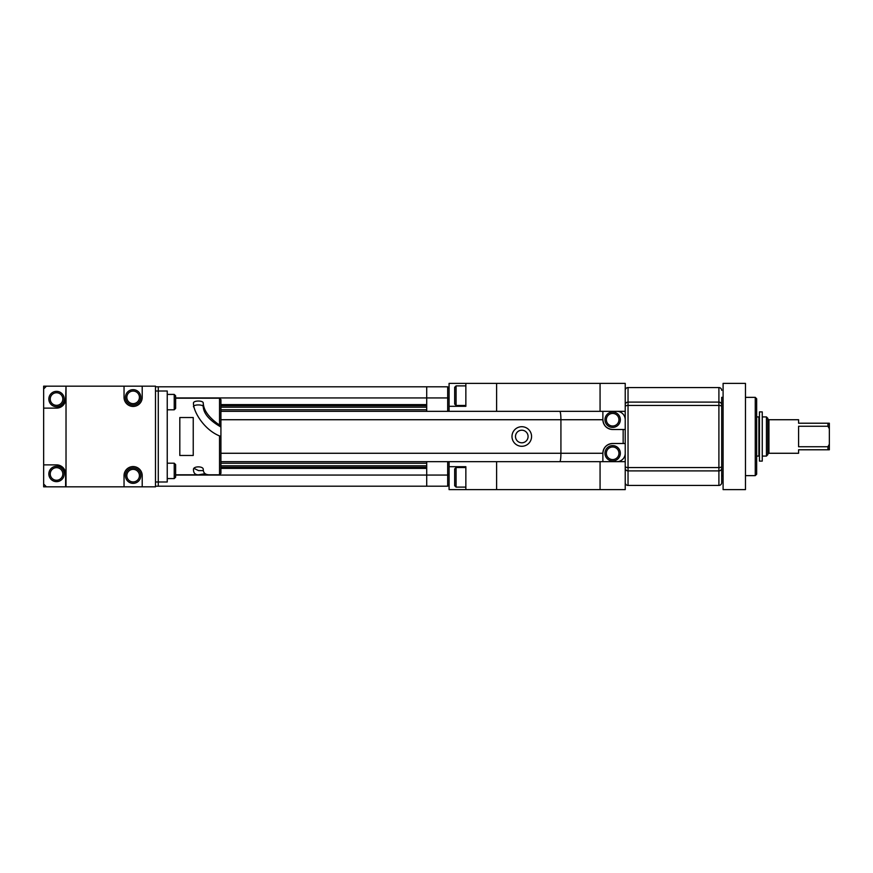 <?xml version="1.0" encoding="UTF-8"?>
<svg xmlns="http://www.w3.org/2000/svg" width="873" height="873" viewBox="0 0 873 873"><rect width="100%" height="100%" fill="white"/><g stroke="black" fill="none" stroke-linecap="round" stroke-linejoin="round"><path stroke-width="1.31" d="M756.651 456.077L758.888 456.077L758.888 416.923L756.651 416.923M759.445 417.763L758.888 417.763M759.445 455.237L758.888 455.237M762.249 461.108L762.249 411.892L759.445 411.892L759.445 461.108L762.249 461.108M766.439 416.923L767.836 418.331L767.836 454.669L766.439 456.077L766.439 416.923L762.249 416.923M766.439 456.077L762.249 456.077M767.836 454.397A1.113 1.113 0 0 1 768.949 453.273L768.949 419.727A1.113 1.113 0 0 1 767.836 418.604M755.254 397.357L756.651 398.754L756.651 474.246L755.254 475.643L755.254 397.357L745.466 397.357M755.254 475.643L745.466 475.643M768.949 419.727L798.588 419.727L798.588 423.219L829.35 423.219L829.35 428.752L827.953 426.253L827.953 423.219M827.953 426.253L798.588 426.253L798.588 446.747L827.953 446.747L827.953 449.781L798.588 449.781L798.588 453.273L768.949 453.273M827.953 449.781L829.35 449.781L829.35 428.752M829.35 444.248L827.953 446.747M745.466 489.622L745.466 383.378L723.095 383.378L723.095 489.622L745.466 489.622M721.698 397.357L721.698 482.638L721.698 397.357L723.095 397.357M721.698 475.643L723.095 475.643M721.698 390.362A2.794 2.794 0 0 0 718.905 387.568L628.036 387.568A2.794 2.794 0 0 0 625.232 390.362M721.698 482.638A2.794 2.794 0 0 1 718.905 485.432L718.905 402.104A2.794 2.794 0 0 1 721.698 404.908M721.698 468.092A2.794 2.794 0 0 1 718.905 470.896L628.036 470.896A2.794 2.794 0 0 1 625.232 468.092L625.232 404.908A2.794 2.794 0 0 1 628.036 402.104L628.036 485.432A2.794 2.794 0 0 1 625.232 482.638M628.036 485.432L718.905 485.432M628.036 387.568L628.036 402.104L718.905 402.104L718.905 387.568M220.924 411.336L625.232 411.336L625.232 383.378L600.067 383.378L600.067 411.336L600.067 383.378L496.617 383.378L496.617 411.336L600.067 411.336M465.855 489.622L465.855 466.695L449.082 466.695L449.082 489.622L625.232 489.622L625.232 461.664L220.924 461.664M600.067 489.622L600.067 461.664L600.067 489.622M496.617 461.664L496.617 489.622L496.617 461.664L600.067 461.664M449.082 411.336L449.082 406.305L465.855 406.305L465.855 383.378L496.617 383.378L496.617 411.336M465.855 383.378L449.082 383.378L449.082 406.305L449.082 399.037L447.685 397.935L447.685 386.794L426.711 386.794L426.711 397.935L426.711 386.794L158.286 386.794L158.286 391.006L158.286 386.794L155.492 386.794M449.082 484.81L447.685 486.206L447.685 475.065L449.082 473.963L449.082 461.664M456.077 405.465L454.669 404.068L454.669 387.285L456.077 385.888L456.077 405.465L465.855 405.465M456.077 385.888L465.855 385.888M456.077 487.112L454.669 485.715L454.669 468.932L456.077 467.535L456.077 487.112L465.855 487.112M456.077 467.535L465.855 467.535M155.492 486.206L426.711 486.206L426.711 461.664M447.685 486.206L426.711 486.206L426.711 475.065L447.685 475.065L447.685 461.664M447.685 411.336L447.685 397.935L426.711 397.935L426.711 411.336M155.492 391.006L158.286 391.006L158.286 481.994L167.234 481.994L167.234 391.006L158.286 391.006L158.286 486.206L158.286 481.994L155.492 481.994M175.626 475.065L426.711 475.065L426.711 468.397L220.924 468.397M220.924 467.295L426.711 467.295M220.924 465.822L426.711 465.822L426.711 463.236L220.924 463.236M220.924 409.764L426.711 409.764L426.711 407.178L220.924 407.178M220.924 405.705L426.711 405.705M220.924 404.603L426.711 404.603L426.711 397.935L175.626 397.935M43.65 388.954L43.65 386.161L46.444 386.161L43.65 388.954L43.65 486.839L66.021 486.839L66.021 386.161L124.042 386.161L124.042 397.346A9.09 9.09 0 0 0 133.122 406.436A9.09 9.09 0 0 0 142.212 397.346L142.212 386.161L155.492 386.161L155.492 486.839L142.212 486.839L142.212 475.654A9.09 9.09 0 0 0 133.122 466.564A9.09 9.09 0 0 0 124.042 475.654L124.042 486.839L142.212 486.839M43.65 464.873L56.538 464.873C62.016 465.44 65.038 468.474 65.617 473.952L65.617 486.839M65.617 399.048C65.038 404.526 62.016 407.56 56.538 408.127A9.09 9.09 0 0 0 65.617 399.048L66.021 386.161M56.538 408.127L43.65 408.127M66.021 486.839L124.042 486.839M65.617 386.161L46.444 386.161M142.212 386.161L124.042 386.161M65.617 473.952A9.09 9.09 0 0 0 56.538 464.873M43.65 484.046L46.444 486.839M56.538 405.334A6.297 6.297 0 0 0 62.823 399.048A6.297 6.297 0 0 0 56.538 392.752A6.297 6.297 0 0 0 50.241 399.048A6.297 6.297 0 0 0 56.538 405.334M56.538 391.355A7.693 7.693 0 0 1 64.22 399.048A7.693 7.693 0 0 1 56.538 406.731A7.693 7.693 0 0 1 48.844 399.048A7.693 7.693 0 0 1 56.538 391.355M133.122 403.642A6.297 6.297 0 0 0 139.418 397.346A6.297 6.297 0 0 0 133.122 391.06A6.297 6.297 0 0 0 126.836 397.346A6.297 6.297 0 0 0 133.122 403.642M133.122 389.653A7.693 7.693 0 0 1 140.815 397.346A7.693 7.693 0 0 1 133.122 405.039A7.693 7.693 0 0 1 125.439 397.346A7.693 7.693 0 0 1 133.122 389.653M56.538 480.248A6.297 6.297 0 0 0 62.823 473.952A6.297 6.297 0 0 0 56.538 467.666A6.297 6.297 0 0 0 50.241 473.952A6.297 6.297 0 0 0 56.538 480.248M56.538 466.269A7.693 7.693 0 0 1 64.22 473.952A7.693 7.693 0 0 1 56.538 481.645A7.693 7.693 0 0 1 48.844 473.952A7.693 7.693 0 0 1 56.538 466.269M133.122 481.94A6.297 6.297 0 0 0 139.418 475.654A6.297 6.297 0 0 0 133.122 469.358A6.297 6.297 0 0 0 126.836 475.654A6.297 6.297 0 0 0 133.122 481.94M133.122 467.961A7.693 7.693 0 0 1 140.815 475.654A7.693 7.693 0 0 1 133.122 483.347A7.693 7.693 0 0 1 125.439 475.654A7.693 7.693 0 0 1 133.122 467.961M219.527 474.803L219.527 435.911L220.924 436.5L220.924 473.406L219.527 474.803L210.12 474.803C205.602 474.956 203.311 473.188 203.256 469.488C203.529 465.975 193.162 466.018 193.468 469.488C193.49 473.101 195.181 474.879 198.553 474.803L175.626 474.803M203.333 470.612L198.553 470.612L193.937 468.365M179.816 417.523L193.239 417.523L193.239 455.477L179.816 455.477L179.816 417.523M219.527 398.197L220.924 399.594L220.924 426.242L219.527 425.075L219.527 398.197L175.626 398.197M219.527 425.075C209.073 417.796 203.649 410.485 203.256 403.14C203.529 400.325 193.162 400.358 193.468 403.14C193.239 411.532 204.031 429.691 219.527 435.911M220.924 436.5L220.924 426.242M198.553 474.803L205.144 473.69M220.924 427.017C209.607 420.502 203.715 413.758 203.256 406.796L203.256 403.14M203.256 406.796C203.529 404.286 193.162 404.319 193.468 406.796M174.229 463.203L175.626 464.6L175.626 477.182L174.229 478.579L174.229 463.203L167.234 463.203M174.229 478.579L167.234 478.579M174.229 394.421L175.626 395.818L175.626 408.4L174.229 409.797L174.229 394.421L167.234 394.421M174.229 409.797L167.234 409.797M511.993 436.5A9.789 9.789 0 0 0 521.781 446.289A9.789 9.789 0 0 0 531.57 436.5A9.789 9.789 0 0 0 521.781 426.711A9.789 9.789 0 0 0 511.993 436.5A9.789 9.789 0 0 1 521.781 426.711A9.789 9.789 0 0 1 531.57 436.5M625.232 429.505L612.65 429.505C606.757 428.883 603.494 425.62 602.872 419.727L602.872 411.336L616.851 411.336A8.392 8.392 0 0 1 625.232 419.727M612.65 443.495A9.789 9.789 0 0 0 602.872 453.273C603.494 447.38 606.757 444.117 612.65 443.495L625.232 443.495M220.924 453.273L560.924 453.273L560.924 419.727L220.924 419.727M559.822 461.664C560.488 461.13 560.859 458.336 560.924 453.273L602.872 453.273L602.872 461.664L616.851 461.664A8.392 8.392 0 0 0 625.232 453.273M559.822 411.336C560.488 411.87 560.859 414.664 560.924 419.727L602.872 419.727A9.789 9.789 0 0 0 612.65 429.505M612.65 426.013A6.297 6.297 0 0 0 618.946 419.727A6.297 6.297 0 0 0 612.65 413.431A6.297 6.297 0 0 0 606.364 419.727A6.297 6.297 0 0 0 612.65 426.013M620.343 419.727A7.693 7.693 0 0 1 612.65 427.41A7.693 7.693 0 0 1 604.967 419.727A7.693 7.693 0 0 1 612.65 412.034A7.693 7.693 0 0 1 620.343 419.727M612.65 459.569A6.297 6.297 0 0 0 618.946 453.273A6.297 6.297 0 0 0 612.65 446.987A6.297 6.297 0 0 0 606.364 453.273A6.297 6.297 0 0 0 612.65 459.569M620.343 453.273A7.693 7.693 0 0 1 612.65 460.966A7.693 7.693 0 0 1 604.967 453.273A7.693 7.693 0 0 1 612.65 445.59A7.693 7.693 0 0 1 620.343 453.273M625.232 466.433A2.794 1.124 180 0 0 628.036 467.557L718.905 467.557A2.794 1.124 180 0 0 721.698 466.433M625.232 406.567A2.794 1.124 180 0 1 628.036 405.443L718.905 405.443A2.794 1.124 180 0 1 721.698 406.567M515.496 436.5A6.297 6.297 0 0 0 521.781 442.797A6.297 6.297 0 0 0 528.078 436.5A6.297 6.297 0 0 0 521.781 430.203A6.297 6.297 0 0 0 515.496 436.5M623.158 443.495L623.158 429.505M449.082 388.19L447.685 386.794"/></g></svg>
